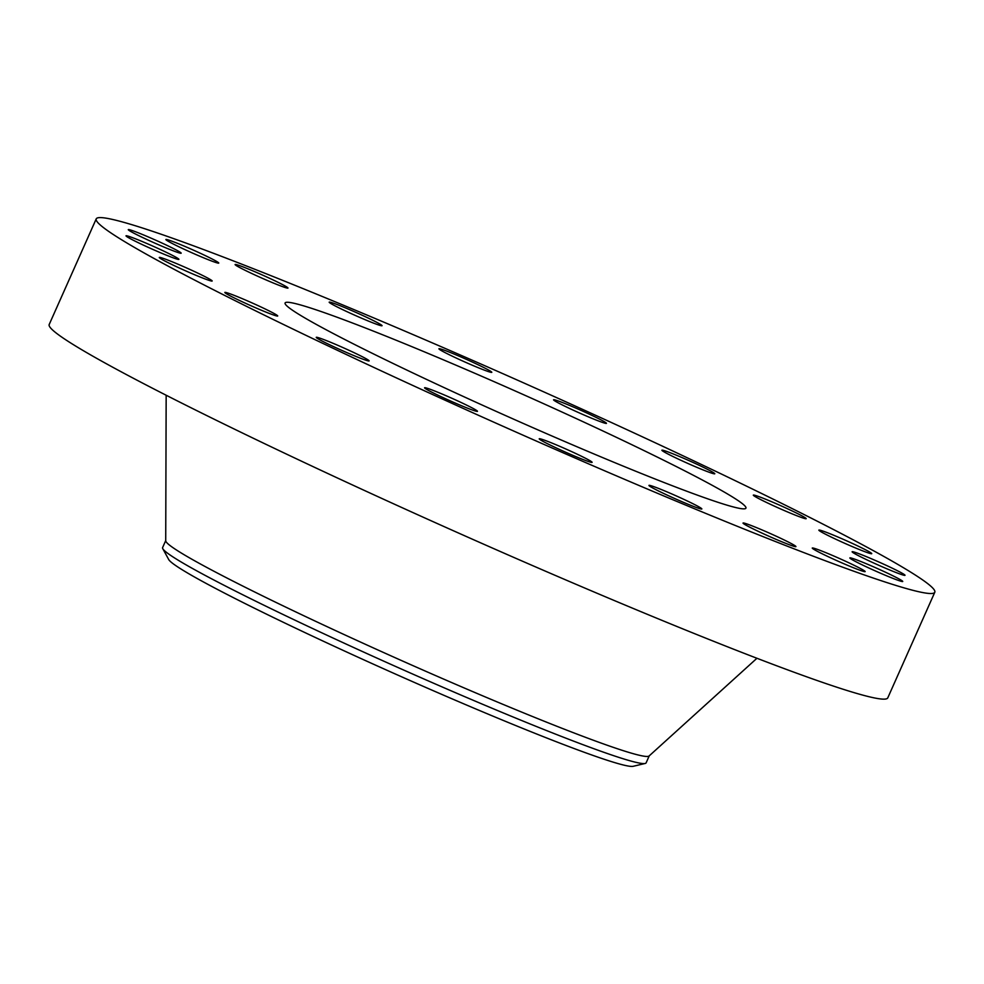<?xml version="1.0" encoding="UTF-8"?>
<svg xmlns="http://www.w3.org/2000/svg" width="984" height="984" viewBox="0 0 984 984"><rect width="100%" height="100%" fill="white"/><g stroke="black" fill="none" stroke-linecap="round" stroke-linejoin="round"><path stroke-width="1.48" d="M201.08 274.696A28.942 1.513 24 0 0 173.885 262.494A28.942 1.513 24 0 0 159.285 257.464A28.942 1.513 24 0 0 170.367 263.773A28.942 1.513 24 0 0 197.563 275.963A28.942 1.513 24 0 0 212.163 281.006A28.942 1.513 24 0 0 201.08 274.696M857.015 572.368A458.962 24.022 24 0 0 934.8 592.245A458.962 24.022 24 0 0 647.976 439.405A458.962 24.022 24 0 0 174.02 238.755A458.962 24.022 24 0 0 96.223 218.878A458.962 24.022 24 0 0 383.059 371.718A458.962 24.022 24 0 0 857.015 572.368M327.844 313.896A252.224 13.198 24 0 0 285.089 302.974A252.224 13.198 24 0 0 442.714 386.958A252.224 13.198 24 0 0 703.179 497.228A252.224 13.198 24 0 0 745.934 508.15A252.224 13.198 24 0 0 588.309 424.153A252.224 13.198 24 0 0 327.844 313.896M259.222 306.159A28.942 1.513 24 0 0 224.832 292.445A28.942 1.513 24 0 0 243.331 302.272A28.942 1.513 24 0 0 277.709 315.987A28.942 1.513 24 0 0 259.222 306.159M342.457 347.364A28.942 1.513 24 0 0 316.245 337.352A28.942 1.513 24 0 0 342.924 350.882A28.942 1.513 24 0 0 369.135 360.894A28.942 1.513 24 0 0 342.457 347.364M442.628 394.252A28.942 1.513 24 0 0 424.584 387.782A28.942 1.513 24 0 0 459.417 404.854A28.942 1.513 24 0 0 477.461 411.324A28.942 1.513 24 0 0 442.628 394.252M549.933 442.259A28.942 1.513 24 0 0 539.22 438.803A28.942 1.513 24 0 0 553.488 446.638A28.942 1.513 24 0 0 581.409 458.888A28.942 1.513 24 0 0 592.11 462.345A28.942 1.513 24 0 0 577.842 454.497A28.942 1.513 24 0 0 549.933 442.259M653.868 486.662A28.942 1.513 24 0 0 648.96 485.407A28.942 1.513 24 0 0 667.054 495.05A28.942 1.513 24 0 0 696.943 507.707A28.942 1.513 24 0 0 701.838 508.962A28.942 1.513 24 0 0 683.757 499.318A28.942 1.513 24 0 0 653.868 486.662M744.261 523.131A28.942 1.513 24 0 0 743.043 523.058A28.942 1.513 24 0 0 765.158 534.546A28.942 1.513 24 0 0 794.715 546.526A28.942 1.513 24 0 0 795.933 546.6A28.942 1.513 24 0 0 773.805 535.111A28.942 1.513 24 0 0 744.261 523.131M812.267 548.1A28.942 1.513 24 0 0 838.516 561.397A28.942 1.513 24 0 0 865.157 571.593A28.942 1.513 24 0 0 865.157 571.544A28.942 1.513 24 0 0 838.897 558.248A28.942 1.513 24 0 0 812.267 548.039A28.942 1.513 24 0 0 812.267 548.1M851.221 559.109A28.942 1.513 24 0 0 880.25 573.094A28.942 1.513 24 0 0 902.734 581.482A28.942 1.513 24 0 0 901.381 580.314A28.942 1.513 24 0 0 872.353 566.317A28.942 1.513 24 0 0 849.856 557.94A28.942 1.513 24 0 0 851.221 559.109M857.31 555.087A28.942 1.513 24 0 0 886.559 568.654A28.942 1.513 24 0 0 905.009 575.308A28.942 1.513 24 0 0 899.831 571.975A28.942 1.513 24 0 0 870.582 558.408A28.942 1.513 24 0 0 852.132 551.753A28.942 1.513 24 0 0 857.31 555.087M829.942 536.428A28.942 1.513 24 0 0 857.138 548.629A28.942 1.513 24 0 0 871.738 553.66A28.942 1.513 24 0 0 860.656 547.35A28.942 1.513 24 0 0 833.46 535.148A28.942 1.513 24 0 0 818.86 530.118A28.942 1.513 24 0 0 829.942 536.428M771.8 504.952A28.942 1.513 24 0 0 806.191 518.679A28.942 1.513 24 0 0 787.704 508.851A28.942 1.513 24 0 0 753.314 495.137A28.942 1.513 24 0 0 771.8 504.952M688.579 463.759A28.942 1.513 24 0 0 714.778 473.771A28.942 1.513 24 0 0 688.099 460.229A28.942 1.513 24 0 0 661.9 450.229A28.942 1.513 24 0 0 688.579 463.759M588.407 416.872A28.942 1.513 24 0 0 606.452 423.341A28.942 1.513 24 0 0 571.606 406.269A28.942 1.513 24 0 0 553.562 399.799A28.942 1.513 24 0 0 588.407 416.872M481.102 368.865A28.942 1.513 24 0 0 491.803 372.321A28.942 1.513 24 0 0 477.535 364.486A28.942 1.513 24 0 0 449.627 352.235A28.942 1.513 24 0 0 438.913 348.779A28.942 1.513 24 0 0 453.181 356.614A28.942 1.513 24 0 0 481.102 368.865M377.155 324.462A28.942 1.513 24 0 0 382.063 325.704A28.942 1.513 24 0 0 363.982 316.073A28.942 1.513 24 0 0 334.093 303.416A28.942 1.513 24 0 0 329.185 302.162A28.942 1.513 24 0 0 347.266 311.805A28.942 1.513 24 0 0 377.155 324.462M286.762 287.98A28.942 1.513 24 0 0 287.98 288.066A28.942 1.513 24 0 0 265.865 276.578A28.942 1.513 24 0 0 236.308 264.598A28.942 1.513 24 0 0 235.102 264.524A28.942 1.513 24 0 0 257.218 276.012A28.942 1.513 24 0 0 286.762 287.98M218.768 263.023A28.942 1.513 24 0 0 192.507 249.727A28.942 1.513 24 0 0 165.878 239.53A28.942 1.513 24 0 0 165.865 239.579A28.942 1.513 24 0 0 192.126 252.876A28.942 1.513 24 0 0 218.755 263.072A28.942 1.513 24 0 0 218.768 263.023M179.814 252.015A28.942 1.513 24 0 0 150.773 238.017A28.942 1.513 24 0 0 128.289 229.641A28.942 1.513 24 0 0 129.642 230.81A28.942 1.513 24 0 0 158.682 244.807A28.942 1.513 24 0 0 181.167 253.183A28.942 1.513 24 0 0 179.814 252.015M173.713 256.037A28.942 1.513 24 0 0 144.464 242.47A28.942 1.513 24 0 0 126.014 235.816A28.942 1.513 24 0 0 131.204 239.149A28.942 1.513 24 0 0 160.453 252.716A28.942 1.513 24 0 0 178.903 259.358A28.942 1.513 24 0 0 173.713 256.037M96.223 218.878L49.2 324.499A458.962 24.022 24 0 0 336.024 477.338A458.962 24.022 24 0 0 809.98 677.988A458.962 24.022 24 0 0 887.777 697.865L934.8 592.245M649.292 755.712L646.119 762.846A264.635 13.85 -156 0 1 645.16 763.461L633.192 766.302A254.831 13.333 -156 0 1 390.008 671.629A254.831 13.333 -156 0 1 168.682 559.49L162.79 548.691A264.635 13.85 -156 0 1 162.606 547.571L165.779 540.45M162.79 548.691A264.635 13.85 -156 0 0 392.628 665.135A264.635 13.85 24 0 0 601.261 751.382A264.635 13.85 -156 0 0 645.16 763.461M166.161 395.236L165.718 540.769A264.635 13.85 24 0 0 333.822 629.797A264.635 13.85 24 0 0 604.434 744.261A264.635 13.85 24 0 0 649.096 755.983L756.942 658.271"/></g></svg>
